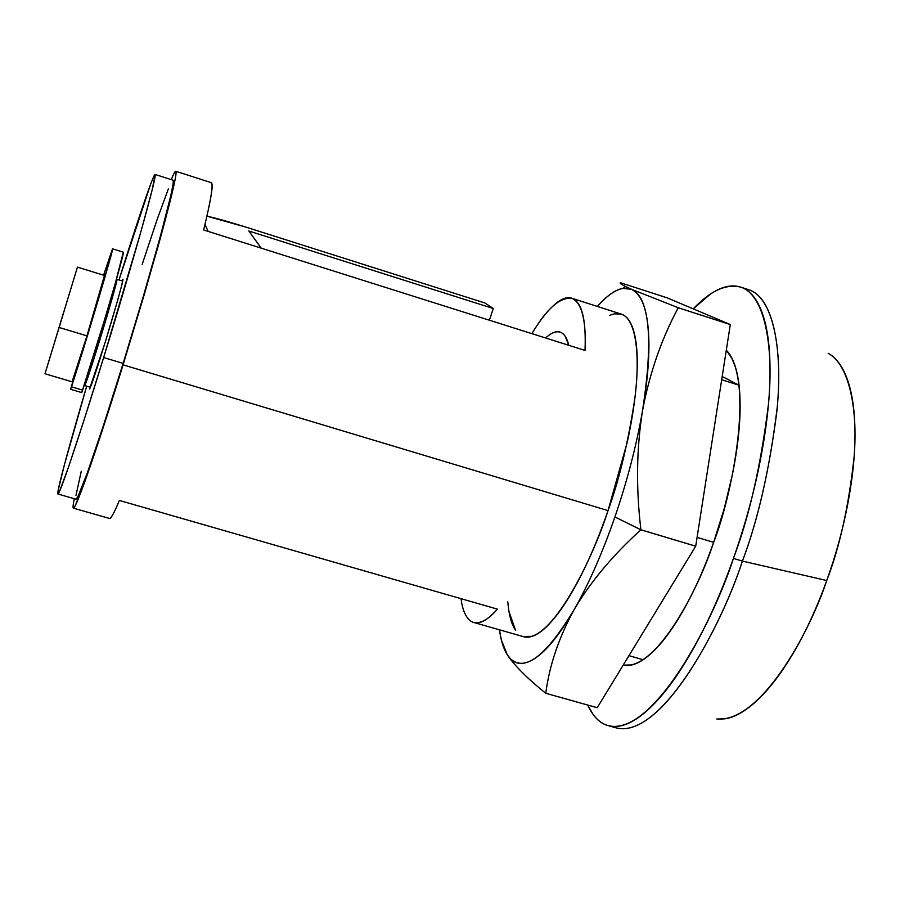 <?xml version="1.0" encoding="UTF-8"?>
<svg xmlns="http://www.w3.org/2000/svg" width="900" height="900" viewBox="0 0 900 900"><rect width="100%" height="100%" fill="white"/><g stroke="black" fill="none" stroke-linecap="round" stroke-linejoin="round"><path stroke-width="1.35" d="M489.386 320.231L493.279 308.509L484.83 302.951L246.105 227.183L206.899 216.157C215.876 218.093 228.949 221.771 246.105 227.183L484.83 302.951L493.279 308.509L489.386 320.231M248.85 230.996L493.279 308.509L248.85 230.996L261.214 248.164L248.85 230.996M204.964 224.482L208.159 231.401L204.964 224.482M122.04 280.879L122.929 279.214C123.694 280.474 110.655 324.787 105.367 341.696L89.55 388.946C90.585 388.744 100.552 357.491 105.367 341.696L117.709 300.116L121.545 286.02L122.974 279.529L122.04 280.879M103.646 357.536C89.021 405.439 60.502 494.494 57.904 494.01C55.991 493.504 72.641 433.631 86.704 386.168L64.024 466.178L58.196 490.252C57.352 494.82 57.78 495.259 59.468 491.558L68.321 467.685L83.858 420.593L103.646 357.536L123.142 363.397L103.646 357.536L141.12 230.985L151.987 190.665L155.205 174.667C154.946 173.621 153.529 176.524 150.919 183.386L118.991 279.934C132.064 238.016 152.786 174.454 155.081 174.454C157.725 176.602 119.767 305.989 103.646 357.536M58.027 494.044L75.994 499.185C79.56 499.95 108.529 411.21 123.142 363.397L103.185 426.274L87.233 473.152L77.839 496.822L75.926 499.174M75.983 495.36L81.281 471.173M142.189 264.364L157.376 218.779L168.345 188.944M173.194 180.416C173.621 181.553 172.744 186.941 170.55 196.571L160.2 236.97L143.426 296.032L123.142 363.397C139.388 311.996 176.794 182.7 173.002 180.18L155.104 174.454M693.259 308.88C710.201 290.835 725.996 283.579 740.621 287.1C764.539 294.345 774.101 345.746 768.465 404.123C760.984 465.03 749.306 516.454 733.433 558.394C712.102 625.05 651.431 738.236 607.342 725.4C599.197 722.7 592.673 715.916 587.768 705.06L592.898 714.139C599.625 723.701 608.321 727.695 619.009 726.143C629.741 724.523 641.79 716.749 655.155 702.81C668.565 688.736 682.133 669.15 695.869 644.062C709.627 618.829 722.149 590.276 733.433 558.394L742.41 561.094L733.433 558.394C744.683 526.466 753.502 494.449 759.904 462.353C766.238 430.335 769.613 401.434 770.006 375.66C770.355 350.032 767.936 329.659 762.761 314.516C757.575 299.509 750.364 290.43 741.127 287.269C731.914 284.164 721.609 286.493 710.201 294.277L693.236 308.869M609.514 726.008L615.51 727.684C660.161 740.678 721.091 627.683 742.41 561.094C721.418 625.759 664.166 734.175 619.155 728.528M623.216 665.145L631.946 664.898C639.866 663.03 648.63 656.842 658.226 646.312C667.856 635.704 677.509 621.383 687.195 603.326C696.893 585.202 705.712 564.874 713.644 542.34L724.275 508.455L732.42 474.446C736.999 451.777 739.541 431.134 740.048 412.537C740.52 394.02 739.035 379.046 735.592 367.616L731.509 357.368L726.311 350.134C754.942 380.97 732.206 495.596 713.644 542.34C698.614 589.14 656.156 670.995 623.194 665.111L625.77 665.471C630.99 665.82 636.784 663.908 643.151 659.722C635.951 664.425 629.494 666.27 623.79 665.224M716.94 718.988C760.163 722.857 809.37 633.454 826.74 580.534L742.41 561.094L826.74 580.534C839.666 547.256 848.79 506.014 854.123 456.806C857.959 409.41 849.341 364.556 828.146 353.295M752.153 291.173C774.653 302.22 782.719 354.33 776.869 411.221C769.298 470.43 757.811 520.391 742.41 561.094C758.317 519.199 769.928 467.798 777.274 406.901C782.752 348.536 772.898 297.09 748.699 289.733L740.689 287.111M716.839 718.999L724.725 718.841C735.008 717.379 746.224 710.854 758.374 699.266C770.569 687.566 782.651 671.411 794.633 650.801C806.625 630.079 817.324 606.656 826.74 580.534C836.134 554.377 843.289 528.053 848.216 501.559C853.099 475.11 855.337 451.035 854.955 429.334C854.528 407.734 851.692 390.285 846.439 376.999C841.748 365.197 835.639 357.289 828.124 353.284M614.452 313.83L621.315 314.123C636.244 318.611 640.35 356.141 634.837 398.543C628.11 442.766 619.178 480.127 608.04 510.604C600.176 533.419 591.66 554.074 582.48 572.58C573.311 591.008 564.334 605.711 555.559 616.702C546.817 627.615 538.988 634.163 532.08 636.356L522.72 636.457M501.379 640.001L507.262 654.727C513.54 664.808 522.608 666.135 534.454 658.71C546.401 651.116 559.654 634.702 574.211 609.48C588.825 583.875 602.381 553.039 614.914 516.96C602.381 553.039 588.825 583.875 574.211 609.48C590.625 581.726 612.844 555.176 640.901 529.808L614.914 516.96C627.3 480.713 636.502 445.275 642.533 410.647C636.502 445.275 627.3 480.713 614.914 516.96L640.913 529.762C635.951 488.295 636.491 448.582 642.533 410.647C649.62 373.118 661.534 338.816 678.251 307.766L730.305 324.551L678.251 307.733L631.597 289.316C649.755 299.014 653.4 339.457 642.533 410.647C648.383 376.256 650.216 348.277 648.045 326.7C645.806 305.392 640.316 292.939 631.597 289.316L624.994 286.267C621.101 284.276 619.594 283.095 620.471 282.735L667.283 297.889L730.305 324.551L695.711 546.176L640.913 529.762L695.711 546.199L640.913 529.785L695.7 546.221L597.217 707.704L545.76 693.281L597.206 707.715L545.771 693.27C549.382 665.438 558.866 637.504 574.211 609.48C546.401 655.65 525.195 672.131 510.604 658.913L507.262 654.727C503.572 648.866 500.996 640.564 499.534 629.831M597.375 306.45C606.668 295.931 615.161 289.924 622.867 288.405L631.597 289.316C622.913 285.784 612.518 290.385 600.435 303.131L597.375 306.45M507.262 654.727L510.795 659.722C518.58 669.6 530.235 680.783 545.76 693.281C527.411 678.544 514.575 665.696 507.262 654.727C503.494 648.765 500.906 640.462 499.489 629.82M509.017 611.663L515.554 630.36C511.436 624.217 508.849 614.734 507.803 601.909L507.791 601.808M620.876 313.988L622.924 314.786C628.391 317.441 632.351 324.338 634.815 335.475C637.279 346.691 637.886 361.541 636.649 380.014C635.377 398.576 632.25 419.254 627.289 442.069L608.04 510.604C592.83 558.731 551.048 644.31 523.249 636.604L474.806 622.766M695.711 546.176L730.305 324.574L678.251 307.766C661.534 338.816 649.62 373.118 642.533 410.647C636.491 448.582 635.951 488.295 640.913 529.762L695.711 546.176M695.7 546.221L640.901 529.808C612.844 555.176 590.625 581.726 574.211 609.48C558.866 637.504 549.382 665.438 545.771 693.27L597.217 707.704L695.7 546.221M730.305 324.551L667.283 297.889L620.471 282.735C618.964 283.151 622.665 285.345 631.597 289.316L678.251 307.733L730.305 324.551M70.661 389.306L72.304 383.411L70.661 389.306L81.742 392.591L82.631 390.139L71.516 386.831L104.242 279.596L112.455 248.951L103.579 275.186L112.534 248.839C115.414 243.023 86.445 340.639 71.516 386.831L82.631 390.139C97.234 345.96 125.01 251.854 123.39 252.304M72.304 383.411L76.703 368.595L72.304 383.411M72.09 381.78L86.94 335.869L86.76 336.859L86.94 335.869L59.13 327.465L45.011 373.725L77.434 267.131L59.13 327.465L86.94 335.869L72.09 381.825L45 373.759M103.657 279.968L86.76 336.859L103.657 279.968M104.096 275.344L104.614 273.577L104.096 275.344M104.029 275.321L104.614 273.577L104.029 275.321M81.731 392.591L104.906 318.634L115.369 283.028L123.323 252.18M89.674 368.213L100.181 337.343L89.91 368.28M85.59 381.06L84.724 384.885L85.433 384.165L88.538 375.424L99.866 339.772L115.594 285.907L117.034 279.63L115.211 283.579L117.034 279.349C117.72 279.394 109.26 309.262 99.866 339.772C90.742 369.293 85.669 384.548 84.679 385.526M89.944 367.875L90.27 366.311M111.758 296.831L100.181 337.343L111.465 296.505M104.445 275.749L86.94 335.869L104.456 275.468L77.434 267.12M63.191 313.785L45.191 373.118L63.191 313.785M568.868 345.33L565.043 336.015C560.486 329.749 554.164 330.277 546.064 337.601L545.636 337.995C551.115 332.899 555.975 330.952 560.205 332.145C564.154 333.495 567.023 337.882 568.811 345.308M73.496 508.185L109.361 518.423C110.914 518.76 114.255 512.764 119.362 500.445L497.419 609.143C488.137 619.774 480.105 624.173 473.31 622.339M713.644 542.34L697.084 537.368L713.644 542.34M608.04 510.604L123.086 364.849C107.606 415.507 77.051 509.029 73.328 508.14C72.776 507.735 73.091 504.585 74.261 498.69L73.339 503.921C72.619 508.894 73.249 509.512 75.206 505.777L85.073 481.005L101.925 431.494L123.086 364.849L608.04 510.604M523.046 636.536C528.322 638.359 534.634 636.424 541.969 630.72C536.299 635.164 531.214 637.324 526.736 637.189L523.114 636.559M628.965 655.661L643.151 659.722L628.965 655.661M531.9 333.652C546.592 308.801 559.913 297 571.86 298.271C581.895 302.805 586.283 320.197 585.011 350.426L203.636 229.972C210.814 200.464 213.424 184.703 211.444 182.711L175.792 171.281C177.829 171.607 169.211 206.741 157.264 249.255L123.086 364.849L144.596 293.4L162.349 230.85L173.25 188.28C175.545 178.178 176.445 172.586 175.95 171.484C175.466 170.471 173.903 173.183 171.225 179.606C173.576 173.947 175.095 171.169 175.77 171.27M637.02 352.856L636.998 352.845C635.501 330.075 630.281 317.171 621.36 314.134M726.311 350.168C732.746 356.67 736.988 368.359 739.035 385.223L721.699 379.721L739.035 385.223L722.194 376.504L739.035 385.223C737.786 374.501 735.581 365.839 732.431 359.235L726.311 350.156M636.998 352.845C636.401 342.225 634.883 333.709 632.464 327.274C630.034 320.884 626.85 316.71 622.924 314.786C618.998 312.874 614.531 313.132 609.525 315.54M531.866 333.641C539.134 321.626 546.176 312.412 553.005 306C563.332 296.257 571.489 295.076 577.485 302.479C583.492 310.016 586.001 326.002 585.011 350.426L203.636 229.972C209.43 206.134 212.276 191.284 212.175 185.445L211.106 182.599M109.26 518.4C110.498 519.604 113.861 513.619 119.362 500.445L497.419 609.143C485.887 622.08 476.831 625.928 470.228 620.696C465.57 617.04 462.499 609.705 461.036 598.68M623.216 288.281L625.151 286.403M510.491 658.834L510.637 659.52M123.345 252.18L112.59 248.839M84.735 385.582L90.439 387.281M117.022 279.326L122.715 281.081M561.082 332.426L560.205 332.145M572.929 298.609L621.315 314.123"/></g></svg>
